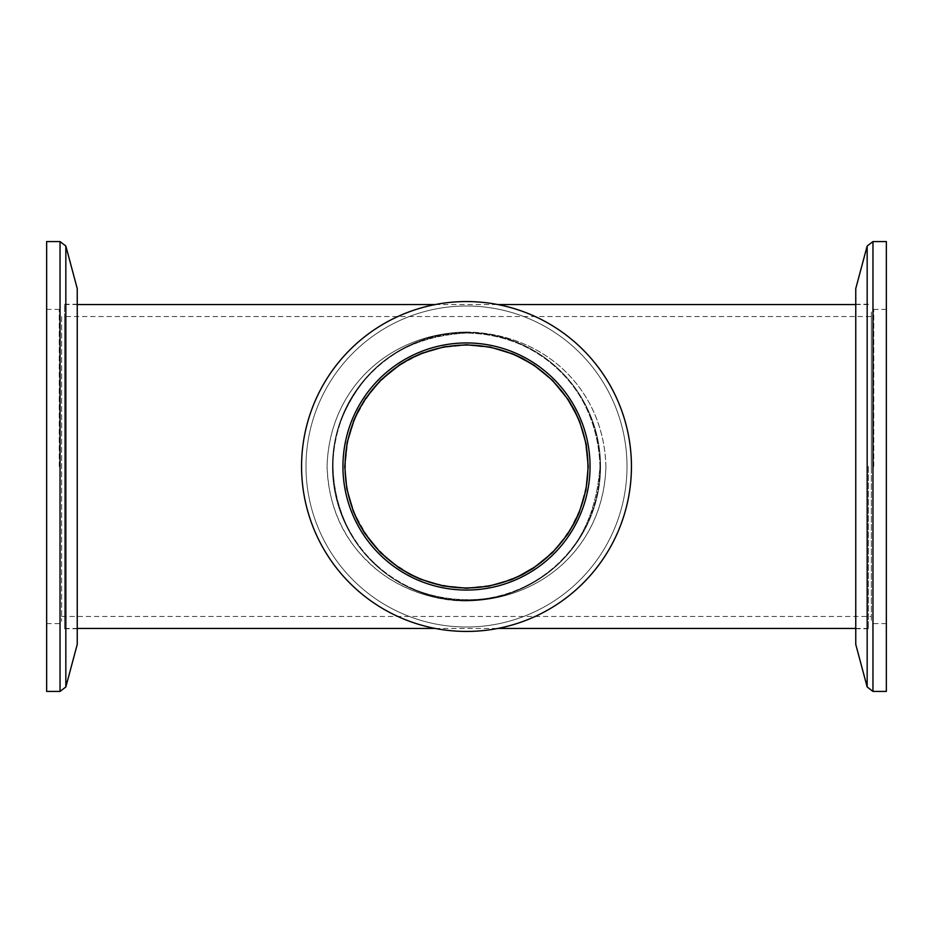 <?xml version="1.0" encoding="UTF-8"?>
<svg xmlns="http://www.w3.org/2000/svg" width="933" height="933" viewBox="0 0 933 933"><rect width="100%" height="100%" fill="white"/><g stroke="black" fill="none" stroke-linecap="round" stroke-linejoin="round"><path stroke-width="0.7" stroke-dasharray="4.67 3.5" d="M868.355 466.5L868.355 628.737L868.355 466.5M605.949 466.5C603.838 544.359 543.741 599.896 466.5 600.969C389.166 599.861 329.197 544.347 327.051 466.5C329.186 388.676 389.154 333.139 466.5 332.02C543.846 333.139 603.803 388.676 605.949 466.5M61.648 316.555L61.648 621.25L61.648 316.555L64.645 316.555L64.645 628.445L64.645 304.555L64.645 616.445L64.645 316.555L871.352 316.555L871.352 466.5L871.352 311.75L871.352 621.25L871.352 316.555M466.5 332.031C389.166 333.151 329.221 388.688 327.098 466.488C328.591 506.001 342.551 538.026 368.99 562.587C391.79 585.388 430.428 601.365 466.5 600.969C543.927 599.837 603.709 544.312 605.914 466.488C603.768 388.699 543.834 333.139 466.5 332.031M466.5 333.046C407.289 336.312 366.191 363.765 343.216 415.395C320.217 466.85 338.574 533.489 376.594 565.118C410.077 599.581 478.711 611.348 525.291 586.297C570.984 563.789 595.872 523.856 599.954 466.5C597.54 388.921 540.988 334.422 466.5 333.046C540.988 334.422 597.54 388.921 599.954 466.5C595.872 523.856 570.984 563.789 525.291 586.309C478.722 611.337 410.065 599.592 376.594 565.118C338.574 533.489 320.206 466.838 343.216 415.395C366.191 363.765 407.289 336.312 466.5 333.046M599.954 466.5A133.454 133.454 0 0 0 399.779 350.925A133.454 133.454 0 0 0 399.779 582.075A133.454 133.454 0 0 0 599.954 466.5A133.454 133.454 0 0 1 399.779 582.075A133.454 133.454 0 0 1 399.779 350.925A133.454 133.454 0 0 1 599.954 466.5M543.064 560.791L559.66 544.429L572.652 525.512L577.515 515.762L582.215 503.4L585.318 491.668C589.446 466.71 587.37 470.104 587.953 466.5A121.453 121.453 0 0 0 405.773 361.316A121.453 121.453 0 0 0 405.773 571.684A121.453 121.453 0 0 0 587.953 466.5L585.411 441.741L582.192 429.53L577.877 418.042L567.101 398.449L559.194 388.023L551.59 379.836L534.003 365.526L514.036 354.727L491.796 347.706L466.5 345.047C431.944 347.274 445.717 347.764 441.566 347.636L424.597 352.499L407.091 360.57L389.947 372.209L373.806 388.023L360.348 407.476L355.205 417.879L347.752 440.982L345.047 466.5C346.54 495.306 347.811 488.659 347.601 491.271L354.575 513.663L366.774 535.834L377.235 548.861L389.644 560.546L398.927 567.427L414.019 576.034L427.314 581.457L441.577 585.376L466.5 587.953L491.423 585.376L503.05 582.32L519.343 575.859M466.5 345.047C501.056 347.274 487.283 347.764 491.434 347.636L513.675 354.575L533.968 365.503L551.461 379.696L566.133 397.038L577.515 417.226L582.215 429.588L585.166 440.609L587.953 466.547L586.484 485.393L580.174 509.278L569.596 530.702L555.765 548.861L540.289 562.972L528.906 570.704L518.981 576.034L497.161 584.023L491.423 585.376L466.5 587.953L454.243 587.335L431.431 582.787L419.687 578.577L409.342 573.667L389.982 560.826L373.34 544.429L360.348 525.512L355.263 515.273L350.785 503.4L347.752 492.029L345.7 479.119L345.21 460.121L347.671 441.356L350.808 429.53L355.123 418.042L366.657 397.33L381.55 379.696L398.659 365.748L418.964 354.727L441.204 347.706L466.5 345.047M587.953 466.5A121.453 121.453 0 0 1 405.773 571.684A121.453 121.453 0 0 1 405.773 361.316A121.453 121.453 0 0 1 587.953 466.5A121.453 121.453 0 0 0 405.773 361.316A121.453 121.453 0 0 0 405.773 571.684A121.453 121.453 0 0 0 587.953 466.5M886.35 691.423L886.35 241.577M855.759 644.411L855.759 288.589M855.759 466.5L855.759 304.263L855.759 466.5M590.053 466.5A123.553 123.553 0 0 0 404.724 359.497A123.553 123.553 0 0 0 404.724 573.503A123.553 123.553 0 0 0 590.053 466.5A123.553 123.553 0 0 0 404.724 359.497A123.553 123.553 0 0 0 404.724 573.503A123.553 123.553 0 0 0 590.053 466.5M631.443 466.5A164.943 164.943 0 0 0 466.5 301.557A164.943 164.943 0 0 0 301.557 466.5A164.943 164.943 0 0 0 466.5 631.443A164.943 164.943 0 0 0 631.443 466.5A164.943 164.943 0 0 0 466.5 301.557A164.943 164.943 0 0 1 631.443 466.5A164.943 164.943 0 0 1 466.5 631.443A164.943 164.943 0 0 1 301.557 466.5A164.943 164.943 0 0 1 548.966 323.658A164.943 164.943 0 0 1 548.966 609.342A164.943 164.943 0 0 1 301.557 466.5A164.943 164.943 0 0 1 466.5 301.557A164.943 164.943 0 0 0 301.557 466.5A164.943 164.943 0 0 0 466.5 631.443A164.943 164.943 0 0 0 631.443 466.5M600.549 466.5A134.049 134.049 0 0 0 399.476 350.411A134.049 134.049 0 0 0 399.476 582.589A134.049 134.049 0 0 0 600.549 466.5A134.049 134.049 0 0 1 399.476 582.589A134.049 134.049 0 0 1 399.476 350.411A134.049 134.049 0 0 1 600.549 466.5M46.65 466.5L46.65 623.641L46.65 466.5M46.65 241.577L46.65 691.423M77.241 288.589L77.241 644.411M77.241 466.5L77.241 304.263L77.241 466.5M64.645 466.5L64.645 628.737L64.645 466.5M342.947 466.5A123.553 123.553 0 0 0 528.276 573.503A123.553 123.553 0 0 0 528.276 359.497A123.553 123.553 0 0 0 342.947 466.5A123.553 123.553 0 0 1 528.276 359.497A123.553 123.553 0 0 1 528.276 573.503A123.553 123.553 0 0 1 342.947 466.5A123.553 123.553 0 0 1 528.276 359.497A123.553 123.553 0 0 1 528.276 573.503A123.553 123.553 0 0 1 342.947 466.5M344.744 466.5L346.773 444.341L353.292 421.681L358.389 410.497L364.593 399.872L380.407 380.407L398.566 365.456L410.485 358.389L420.247 353.864L442.895 347.053L466.5 344.744L488.659 346.773L511.319 353.292L522.503 358.389L533.128 364.593L552.593 380.407L567.544 398.566L574.611 410.485L579.136 420.247L585.947 442.895L588.256 466.5L586.227 488.659L579.708 511.319L574.611 522.503L568.407 533.128L552.593 552.593L534.434 567.544L522.515 574.611L512.753 579.136L490.105 585.947L466.5 588.256L444.341 586.227L421.681 579.708L410.497 574.611L399.872 568.407L380.407 552.593L365.456 534.434L358.389 522.515L353.864 512.753L347.053 490.105L344.744 466.5M345.047 466.5A121.453 121.453 0 0 0 527.227 571.684A121.453 121.453 0 0 0 527.227 361.316A121.453 121.453 0 0 0 345.047 466.5A121.453 121.453 0 0 1 527.227 361.316A121.453 121.453 0 0 1 527.227 571.684A121.453 121.453 0 0 1 345.047 466.5M332.451 466.5A134.049 134.049 0 0 1 533.524 350.411A134.049 134.049 0 0 1 533.524 582.589A134.049 134.049 0 0 1 332.451 466.5A134.049 134.049 0 0 0 533.524 582.589A134.049 134.049 0 0 0 533.524 350.411A134.049 134.049 0 0 0 332.451 466.5M873.755 466.5L873.755 309.359L873.755 466.5M872.961 691.423L872.961 241.577M867.165 686.98L867.165 246.02M466.5 306.001A160.499 160.499 0 0 0 306.001 466.5A160.499 160.499 0 0 0 466.5 626.999A160.499 160.499 0 0 0 626.999 466.5A160.499 160.499 0 0 0 466.5 306.001A160.499 160.499 0 0 1 626.999 466.5A160.499 160.499 0 0 1 466.5 626.999A160.499 160.499 0 0 1 306.001 466.5A160.499 160.499 0 0 1 466.5 306.001M59.245 466.5L59.245 309.359L59.245 466.5M60.039 241.577L60.039 691.423M65.835 246.02L65.835 686.98M301.557 466.5A164.943 164.943 0 0 1 466.5 301.557A164.943 164.943 0 0 1 631.443 466.5A164.943 164.943 0 0 1 466.5 631.443A164.943 164.943 0 0 1 301.557 466.5M64.645 628.445L77.241 628.445M435.186 628.445L497.814 628.445M855.759 628.445L868.355 628.445M64.645 304.555L77.241 304.555M435.186 304.555L497.814 304.555M855.759 304.555L868.355 304.555M61.648 616.445L871.352 616.445M402.146 363.497L383.871 377.457M530.842 363.485L549.129 377.457M886.35 309.359L873.755 309.359L871.352 311.75M886.35 623.641L873.755 623.641L871.352 621.25M868.355 304.263L855.759 304.263M868.355 628.737L855.759 628.737M46.65 623.641L59.245 623.641L61.648 621.25M46.65 309.359L59.245 309.359L61.648 311.75M64.645 628.737L77.241 628.737M64.645 304.263L77.241 304.263"/><path stroke-width="1.4" d="M519.343 575.859L534.014 567.462L543.064 560.791M872.961 241.577L886.35 241.577L886.35 691.423L872.961 691.423L872.961 241.577L867.165 246.02L867.165 686.98L872.961 691.423M867.165 246.02L855.759 288.589L855.759 644.411L867.165 686.98M590.053 466.5A123.553 123.553 0 0 1 404.724 573.503A123.553 123.553 0 0 1 404.724 359.497A123.553 123.553 0 0 1 590.053 466.5M631.443 466.5A164.943 164.943 0 0 0 384.034 323.658A164.943 164.943 0 0 0 384.034 609.342A164.943 164.943 0 0 0 631.443 466.5M588.256 466.5L586.227 444.341L579.708 421.681L574.611 410.497L568.407 399.872L552.593 380.407L534.434 365.456L522.515 358.389L512.753 353.864L490.105 347.053L466.5 344.744L444.341 346.773L421.681 353.292L410.497 358.389L399.872 364.593L380.407 380.407L365.456 398.566L358.389 410.485L353.864 420.247L347.053 442.895L344.744 466.5L346.773 488.659L353.292 511.319L358.389 522.503L364.593 533.128L380.407 552.593L398.566 567.544L410.485 574.611L420.247 579.136L442.895 585.947L466.5 588.256L488.659 586.227L511.319 579.708L522.503 574.611L533.128 568.407L552.593 552.593L567.544 534.434L574.611 522.515L579.136 512.753L585.947 490.105L588.256 466.5M587.953 466.5A121.453 121.453 0 0 1 405.773 571.684A121.453 121.453 0 0 1 405.773 361.316A121.453 121.453 0 0 1 587.953 466.5M60.039 691.423L46.65 691.423L46.65 241.577L60.039 241.577L65.835 246.02L65.835 686.98L60.039 691.423L60.039 241.577M65.835 686.98L77.241 644.411L77.241 288.589L65.835 246.02M77.241 628.445L435.186 628.445M497.814 628.445L855.759 628.445M77.241 304.555L435.186 304.555M497.814 304.555L855.759 304.555M407.091 360.57L402.146 363.497M526.084 360.674L530.842 363.485"/></g></svg>
